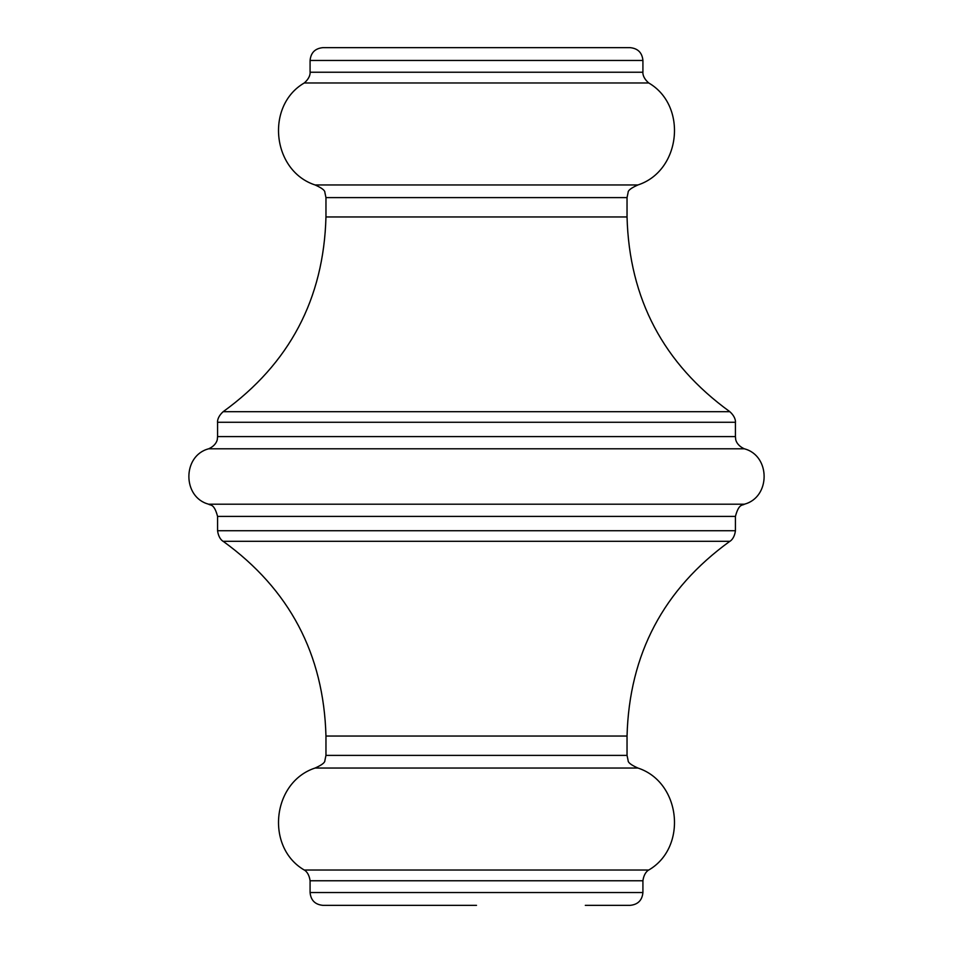 <?xml version="1.0" encoding="UTF-8"?>
<svg xmlns="http://www.w3.org/2000/svg" width="953" height="953" viewBox="0 0 953 953"><rect width="100%" height="100%" fill="white"/><g stroke="black" fill="none" stroke-linecap="round" stroke-linejoin="round"><path stroke-width="1.43" d="M325.962 736.038C323.758 654.187 289.486 589.276 223.157 541.304L729.843 541.304C663.514 589.276 629.242 654.187 627.038 736.038L325.962 736.038L325.962 755.384L627.038 755.384L628.11 760.506C627.944 762.555 631.208 765.056 637.914 768.035L315.086 768.035C272.07 782.068 265.137 847.277 304.257 870.029L648.743 870.029C650.137 869.339 644.204 871.054 642.918 880.763L310.082 880.763L310.082 892.544L642.918 892.544C642.167 900.323 637.891 904.588 630.124 905.35L585.309 905.35M310.082 60.456C310.833 52.677 315.109 48.412 322.876 47.65L630.124 47.65C637.891 48.412 642.167 52.677 642.918 60.456L310.082 60.456L310.082 72.237L642.918 72.237C643.096 70.772 641.345 76.657 648.743 82.971C687.852 105.723 680.942 170.932 637.914 184.965L315.086 184.965C321.792 187.944 325.056 190.445 324.89 192.494L325.962 197.616L325.962 216.962C323.77 298.801 289.498 363.712 223.157 411.696L729.843 411.696C737.134 418.272 735.192 424.037 735.43 422.262L217.57 422.262L217.57 436.593L735.43 436.593L735.645 438.928C735.478 438.273 735.728 444.98 744.317 448.792L208.683 448.792C182.273 455.629 182.273 497.371 208.683 504.208L744.317 504.208C743.042 505.686 738.98 502.803 735.43 516.407L217.57 516.407L217.57 530.738L735.43 530.738C734.155 540.339 728.378 542.054 729.843 541.304M476.5 905.35L322.876 905.35C315.109 904.588 310.833 900.323 310.082 892.544M648.743 82.971L304.257 82.971C265.148 105.723 272.058 170.932 315.086 184.965M325.962 216.962L627.038 216.962L627.038 197.616L325.962 197.616M217.57 436.593L217.355 438.928C217.522 438.273 217.272 444.98 208.683 448.792M208.683 504.208C209.958 505.686 214.02 502.803 217.57 516.407M310.082 72.237C309.904 70.772 311.655 76.657 304.257 82.971M304.257 870.029C302.863 869.339 308.796 871.054 310.082 880.763M325.962 755.384L324.89 760.506C325.056 762.555 321.792 765.056 315.086 768.035M642.918 880.763L642.918 892.544M637.914 768.035C680.93 782.068 687.863 847.277 648.743 870.029M627.038 736.038L627.038 755.384M735.43 516.407L735.43 530.738M744.317 448.792C770.727 455.629 770.727 497.371 744.317 504.208M735.43 422.262L735.43 436.593M642.918 60.456L642.918 72.237M627.038 216.962C629.23 298.801 663.502 363.712 729.843 411.696M627.038 197.616L628.11 192.494C627.944 190.445 631.208 187.944 637.914 184.965M223.157 541.304C224.622 542.054 218.845 540.339 217.57 530.738M217.57 422.262C217.808 424.037 215.866 418.272 223.157 411.696"/></g></svg>
